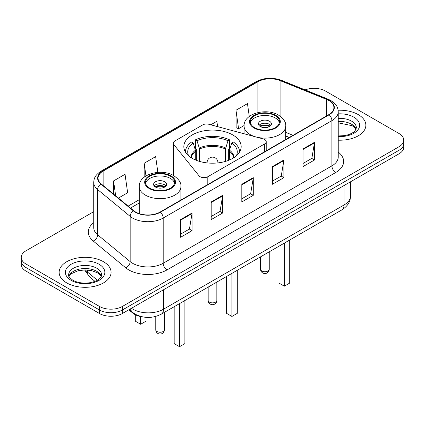 <?xml version="1.0" encoding="UTF-8"?>
<svg xmlns="http://www.w3.org/2000/svg" width="425" height="425" viewBox="0 0 425 425"><rect width="100%" height="100%" fill="white"/><g stroke="black" fill="none" stroke-linecap="round" stroke-linejoin="round"><path stroke-width="0.64" d="M264.637 139.506A5.408 3.124 0 0 0 263.096 138.885L208.829 124.275A5.408 3.124 0 0 0 202.72 124.897L174.845 140.988A5.408 3.124 0 0 0 173.262 143.198A5.408 3.124 0 0 0 173.767 144.521L199.07 175.849A5.408 3.124 0 0 0 207.798 176.736L264.637 143.926A5.408 3.124 0 0 0 266.22 141.716A5.408 3.124 0 0 0 264.637 139.506M232.778 134.932A28.672 16.554 0 0 0 201.524 131.341A28.672 16.554 0 0 0 183.828 146.636A28.672 16.554 0 0 0 192.222 158.344A28.672 16.554 0 0 0 223.476 161.93A28.672 16.554 0 0 0 241.172 146.636A28.672 16.554 0 0 0 232.778 134.932M289.234 137.498L285.738 136.085M142.912 316.944A16.23 9.371 180 0 1 132.839 313.135L128.807 309.809M93.728 211.677L26.005 250.777A16.23 9.371 0 0 0 21.25 257.401L21.25 264.472A16.23 9.371 0 0 0 26.005 271.097L99.455 313.501A16.23 9.371 0 0 0 122.411 313.501L398.995 153.818A16.23 9.371 0 0 0 403.75 147.193L403.75 143.655A16.23 9.371 0 0 1 398.995 150.285A16.23 9.371 0 0 0 403.75 143.655L403.75 140.123A16.23 9.371 0 0 0 398.995 133.498L325.545 91.088A16.23 9.371 0 0 0 305.129 89.898M21.25 257.401A16.23 9.371 0 0 0 26.005 264.031L99.455 306.436A16.23 9.371 0 0 0 122.411 306.436L122.411 309.968L398.995 150.285L122.411 309.968A16.23 9.371 0 0 1 99.455 309.968A16.23 9.371 0 0 0 122.411 309.968L122.411 313.501M26.005 264.031L26.005 267.564L99.455 309.968L26.005 267.564A16.23 9.371 0 0 1 21.25 260.939A16.23 9.371 0 0 0 26.005 267.564L26.005 271.097M358.254 114.612A25.968 14.992 0 0 0 338.125 110.256A25.968 14.992 0 0 1 358.254 114.612A25.968 14.992 0 0 1 365.861 125.216A25.968 14.992 0 0 0 358.254 114.612M103.472 261.71A25.968 14.992 0 0 0 75.172 258.458A25.968 14.992 0 0 0 59.139 272.313A25.968 14.992 0 0 0 66.746 282.912A25.968 14.992 0 0 0 95.046 286.163A25.968 14.992 0 0 0 111.079 272.313A25.968 14.992 0 0 0 103.472 261.71A25.968 14.992 0 0 0 75.172 258.458A25.968 14.992 0 0 0 59.139 272.313A25.968 14.992 0 0 0 66.746 282.912A25.968 14.992 0 0 0 95.046 286.163A25.968 14.992 0 0 0 111.079 272.313A25.968 14.992 0 0 0 103.472 261.71M328.833 100.497A17.313 9.993 180 0 1 333.907 107.567A17.313 9.993 180 0 1 328.833 114.633L160.129 212.038A17.313 9.993 180 0 1 133.705 210.704L101.187 183.887A17.313 9.993 180 0 1 98.053 178.155A17.313 9.993 180 0 1 103.126 171.089L257.911 81.722A17.313 9.993 180 0 1 280.08 80.607L326.522 99.381A17.313 9.993 180 0 1 328.833 100.497M329.141 100.321A17.744 10.248 0 0 0 326.772 99.174L280.33 80.399A17.744 10.248 0 0 0 257.603 81.547L102.818 170.914A17.744 10.248 0 0 0 100.831 184.03L133.349 210.843A17.744 10.248 0 0 0 160.432 212.213L329.141 114.808A17.744 10.248 0 0 0 329.141 100.321M180.593 219.613L180.593 237.283L192.073 230.658L192.073 212.989L180.593 219.613M180.593 234.148L189.433 229.043L192.026 213.573A4.33 2.497 -120 0 0 192.073 212.989M189.359 229.091L192.073 230.658M211.198 201.944L211.198 219.613L222.673 212.989L222.673 195.319L211.198 201.944M211.198 216.479L220.038 211.374L222.631 195.904A4.33 2.497 -120 0 0 222.673 195.319M219.959 211.422L222.673 212.989M303.014 148.936L303.014 166.605L314.489 159.981L314.489 142.311L303.014 148.936M303.014 163.471L311.854 158.366L314.442 142.896A4.33 2.497 -120 0 0 314.489 142.311M311.775 158.413L314.489 159.981M272.409 166.605L272.409 184.275L283.884 177.65L283.884 159.981L272.409 166.605M272.409 181.14L281.249 176.035L283.836 160.565A4.33 2.497 -120 0 0 283.884 159.981M281.169 176.083L283.884 177.65M241.804 184.275L241.804 201.944L253.279 195.319L253.279 177.65L241.804 184.275M241.804 198.81L250.644 193.704L253.236 178.234A4.33 2.497 -120 0 0 253.279 177.65M250.564 193.752L253.279 195.319M338.236 140.176A25.968 14.992 0 0 0 365.861 125.216A25.968 14.992 0 0 1 338.236 140.176M122.411 306.436L398.995 146.747A16.23 9.371 0 0 0 403.75 140.123M118.405 198.087L127.638 192.753L125.046 174.292L113.571 180.917L113.571 194.103M217.611 126.639L216.862 121.284L210.773 124.796M249.268 116.471L247.467 103.615L235.987 110.24L236.173 127.803M157.861 172.38L155.651 156.623L144.176 163.248L144.176 177.204M235.987 110.24L238.579 128.701L244.099 125.518M238.579 128.701L235.987 127.734M144.176 163.248L145.956 175.95M113.571 180.917L115.664 195.824M195.712 160.06L195.712 151.199L193.173 142.986A24.777 14.307 0 0 0 188.657 155.837M196.345 160.315L196.345 149.239L195.383 148.681L195.383 139.846A27.051 15.619 0 0 1 229.617 139.846L228.002 140.781A24.777 14.307 0 0 0 196.998 140.781L199.538 148.989L199.538 161.404M225.462 161.404L225.462 148.989L228.002 140.781M229.617 139.846L229.617 148.681L228.655 149.239L228.655 160.315M193.173 142.986L191.553 142.056A27.051 15.619 0 0 0 185.449 151.938A27.051 15.619 0 0 0 185.449 152.134L185.449 151.938M196.998 140.781L195.383 139.846M239.551 151.938L239.551 152.129A27.051 15.619 0 0 0 239.551 151.938A27.051 15.619 0 0 0 233.447 142.056L231.827 142.986L229.468 150.158L229.288 160.06M236.343 155.837A24.777 14.307 0 0 0 231.827 142.986M226.578 276.457L226.578 313.353L231.933 316.444L237.288 313.353L237.288 270.273M231.933 316.444L231.933 273.365M275.241 115.717A14.609 8.431 0 0 0 259.319 113.889A14.609 8.431 0 0 0 250.304 121.677A14.609 8.431 0 0 0 254.58 127.643A14.609 8.431 0 0 0 270.502 129.471A14.609 8.431 0 0 0 279.517 121.677A14.609 8.431 0 0 0 275.241 115.717M279.39 122.782A14.609 8.431 0 0 0 275.241 117.927A14.609 8.431 0 0 0 260.217 115.903A14.609 8.431 0 0 0 250.426 122.782M278.986 246.197L278.986 283.092L284.346 286.184L289.701 283.092L289.701 240.013M284.346 286.184L284.346 243.105M269.503 121.237A6.492 3.751 0 0 0 262.427 120.424A6.492 3.751 0 0 0 258.416 123.887A6.492 3.751 0 0 0 260.318 126.538A6.492 3.751 0 0 0 267.394 127.351A6.492 3.751 0 0 0 271.405 123.887A6.492 3.751 0 0 0 269.503 121.237M270.826 125.433A6.492 3.751 0 0 0 269.503 124.328A6.492 3.751 0 0 0 258.995 125.433M259.664 126.098A8.654 4.999 180 0 1 269.774 125.938L269.774 126.368M260.376 126.57A7.576 4.372 180 0 1 268.993 126.39L269.774 125.938M268.866 126.863L268.993 126.39M170.42 176.232A14.609 8.431 0 0 0 154.498 174.404A14.609 8.431 0 0 0 145.483 182.197A14.609 8.431 0 0 0 149.759 188.163A14.609 8.431 0 0 0 165.681 189.991A14.609 8.431 0 0 0 174.696 182.197A14.609 8.431 0 0 0 170.42 176.232M174.574 183.303A14.609 8.431 0 0 0 170.42 178.442A14.609 8.431 0 0 0 155.396 176.417A14.609 8.431 0 0 0 145.61 183.303M174.17 306.717L174.17 343.607L179.525 346.699L184.88 343.607L184.88 300.533M179.525 346.699L179.525 303.625M135.299 314.734L135.299 321.167L140.654 324.259L146.014 321.167L146.014 317.348M140.654 324.259L140.654 316.577M164.682 181.757A6.492 3.751 0 0 0 157.606 180.944A6.492 3.751 0 0 0 153.595 184.407A6.492 3.751 0 0 0 155.497 187.058A6.492 3.751 0 0 0 162.573 187.871A6.492 3.751 0 0 0 166.584 184.407A6.492 3.751 0 0 0 164.682 181.757M166.005 185.953A6.492 3.751 0 0 0 164.682 184.848A6.492 3.751 0 0 0 154.174 185.953M154.843 186.617A8.654 4.999 180 0 1 164.953 186.458L164.953 186.888M155.555 187.09A7.576 4.372 180 0 1 164.172 186.91L164.953 186.458M164.045 187.377L164.172 186.91M132.839 312.577L132.839 313.135M173.767 144.521L173.767 175.674M199.07 175.849L199.07 189.55M207.798 176.736L207.798 184.514M264.637 143.926L264.637 151.698M131.474 308.268A21.643 12.495 0 0 0 132.929 309.198A21.643 12.495 0 0 0 163.535 309.198L344.101 204.946A21.643 12.495 0 0 0 350.439 196.111C350.598 201.482 347.735 206.077 341.859 209.902L161.293 314.149A10.822 6.247 60 0 0 163.535 309.198L163.535 289.76M344.101 185.512L344.101 204.946A10.822 6.247 60 0 1 341.859 209.902M130.597 308.773A10.822 7.236 129.5 0 0 132.483 312.295L129.195 309.586M398.995 153.818L398.995 146.747M99.455 313.501L99.455 306.436M85.457 269.907A21.643 12.495 0 0 0 87.651 272.197L87.651 270.013M94.988 281.377L89.627 276.962A10.822 7.236 129.5 0 1 87.651 272.197L97.399 280.234M338.236 152.086A27.051 15.619 180 0 1 335.723 172.502L167.014 269.907A5.408 3.124 60 0 1 163.189 263.277L331.898 165.877A21.643 12.495 0 0 0 338.236 157.043L338.236 111.807A21.643 12.495 180 0 1 331.898 120.642A5.408 3.124 -120 0 0 329.141 114.808M167.014 269.907A27.051 15.619 180 0 1 128.759 269.907A27.051 15.619 180 0 1 125.726 267.819L93.208 241.007A27.051 15.619 180 0 1 93.728 222.679M132.584 263.277A21.643 12.495 0 0 0 163.189 263.277L163.189 218.046A21.643 12.495 180 0 1 130.162 216.378L97.638 189.561A21.643 12.495 180 0 1 93.728 182.399L93.728 227.63A21.643 12.495 0 0 0 97.638 234.797L130.162 261.609A21.643 12.495 0 0 0 132.584 263.277M338.236 111.807C337.886 108.088 337.54 104.996 330.777 100.497L327.93 99.115A5.408 2.534 112 0 0 326.772 99.174M327.93 99.115L281.488 80.341C272.526 77.169 264.021 77.632 255.972 81.722A5.408 3.124 60 0 1 257.603 81.547M102.818 170.914A5.408 3.124 -120 0 0 101.187 171.084C94.626 175.387 94.026 178.627 93.728 182.399M100.831 184.03A5.408 3.618 129.5 0 0 97.638 189.561L97.638 234.797A5.408 3.618 -50.5 0 1 93.208 241.007M281.488 80.341A5.408 2.534 112 0 0 280.33 80.399M133.349 210.843A5.408 3.618 129.5 0 0 130.162 216.378L130.162 261.609A5.408 3.618 -50.5 0 1 125.726 267.819M160.432 212.213A5.408 3.124 60 0 1 163.189 218.046L331.898 120.642L331.898 165.877A5.408 3.124 60 0 0 335.723 172.502M103.126 171.089L103.126 185.491M326.522 99.381L326.522 115.967M280.08 80.607L280.08 116.126M293.022 135.309L285.738 132.366M257.911 81.722L257.911 112.572M139.262 199.702L128.148 206.12M241.804 184.833L253.236 178.234M272.409 167.163L283.836 160.565M303.014 149.494L314.442 142.896M211.198 202.502L222.631 195.904M180.593 220.171L192.026 213.573M356.108 129.227A16.49 9.52 0 0 0 351.549 124.228A16.49 9.52 0 0 0 338.236 121.486M338.236 135.968L344.93 135.596L349.414 134.417L353.324 132.409L355.029 130.905L356.384 127.867A16.49 9.52 0 0 0 351.549 121.13A16.49 9.52 0 0 0 338.236 118.394M338.236 136.568A19.736 11.395 0 0 0 357.792 130.013A19.736 11.395 0 0 0 353.844 117.157A19.736 11.395 0 0 0 338.236 113.858M195.712 151.199A21.207 12.245 0 0 0 191.346 157.813M225.462 148.989A21.207 12.245 0 0 0 199.538 148.989M195.532 150.158A21.462 12.389 0 0 0 191.038 157.617M225.643 147.953A21.462 12.389 0 0 0 199.357 147.953M233.962 157.617A21.462 12.389 0 0 0 229.468 150.158M233.654 157.813A21.207 12.245 0 0 0 229.288 151.199M209.44 302.132A4.33 2.497 180 0 1 208.17 300.363A4.33 4.33 0 0 0 214.662 304.114A4.33 4.33 0 0 0 216.83 300.363A4.33 2.497 180 0 1 215.56 302.132A4.33 2.497 180 0 1 209.44 302.132M207.124 162.897A5.408 3.124 180 0 1 207.092 162.541L207.092 162.897M217.908 162.897L217.908 162.541A5.408 3.124 180 0 1 217.876 162.897M254.007 127.973A15.417 8.904 0 0 0 275.814 127.973A15.417 8.904 0 0 0 275.814 115.387A15.417 8.904 0 0 0 254.007 115.387A15.417 8.904 0 0 0 254.007 127.973M285.738 139.517L285.738 126.098A20.83 12.027 180 0 1 272.882 137.206A20.83 12.027 180 0 1 250.182 134.603A20.83 12.027 180 0 1 244.083 126.098L244.083 133.763M261.848 270.991A4.33 2.497 180 0 1 260.583 269.222A4.33 4.33 0 0 0 267.075 272.967A4.33 4.33 0 0 0 269.238 269.222A4.33 2.497 180 0 1 267.973 270.991A4.33 2.497 180 0 1 261.848 270.991M101.325 276.324A16.49 9.52 0 0 0 96.767 271.32A16.49 9.52 0 0 0 80.213 268.961A16.49 9.52 0 0 0 68.892 276.324M96.767 268.228A16.49 9.52 0 0 0 78.8 266.167A16.49 9.52 0 0 0 68.616 274.964C67.756 275.474 69.142 277.222 72.776 280.208C77.531 282.806 83.321 283.634 90.148 282.694C96.193 281.217 100.337 280.011 101.602 274.964A16.49 9.52 0 0 0 96.767 268.228M71.156 280.367A19.736 11.395 0 0 0 99.062 280.367A19.736 11.395 0 0 0 99.062 264.254A19.736 11.395 0 0 0 71.156 264.254A19.736 11.395 0 0 0 71.156 280.367M149.186 188.493A15.417 8.904 0 0 0 170.993 188.493A15.417 8.904 0 0 0 170.993 175.902A15.417 8.904 0 0 0 149.186 175.902A15.417 8.904 0 0 0 149.186 188.493M180.917 200.032L180.917 186.617A20.83 12.027 180 0 1 168.061 197.726A20.83 12.027 180 0 1 145.361 195.117A20.83 12.027 180 0 1 139.262 186.617L139.262 213.637M157.027 331.505A4.33 2.497 180 0 1 155.762 329.736A4.33 4.33 0 0 0 162.254 333.487A4.33 4.33 0 0 0 164.417 329.736A4.33 2.497 180 0 1 163.152 331.505A4.33 2.497 180 0 1 157.027 331.505M173.262 143.198L173.262 175.387M266.22 141.716L266.22 150.785M161.293 314.149C152.586 318.527 143.878 318.527 135.171 314.149L132.483 312.295M350.439 196.111L350.439 181.852M89.627 276.962L84.58 269.912M255.972 81.722L101.187 171.084M139.262 202.996L130.496 208.053M289.313 137.45L285.738 136.005M356.028 129.412L355.029 127.92L352.224 125.71L338.236 122.852M216.83 282.088L216.83 300.363M217.908 162.541A5.408 5.408 0 0 0 209.796 157.856A5.408 5.408 0 0 0 207.092 162.541M208.17 287.082L208.17 300.363M285.738 126.098C286.195 122.432 283.788 118.772 278.518 115.117C266.236 107.52 243.36 113.613 244.083 126.098M269.238 251.828L269.238 269.222M260.583 256.827L260.583 269.222M101.246 276.51L100.247 275.017L97.442 272.808L91.641 270.624L85.096 269.907L78.115 270.73L71.607 273.562L68.972 276.51M180.917 186.617C181.374 182.947 178.968 179.286 173.697 175.637C161.42 168.034 138.539 174.133 139.262 186.617M164.417 312.343L164.417 329.736M155.762 316.434L155.762 329.736"/></g></svg>
